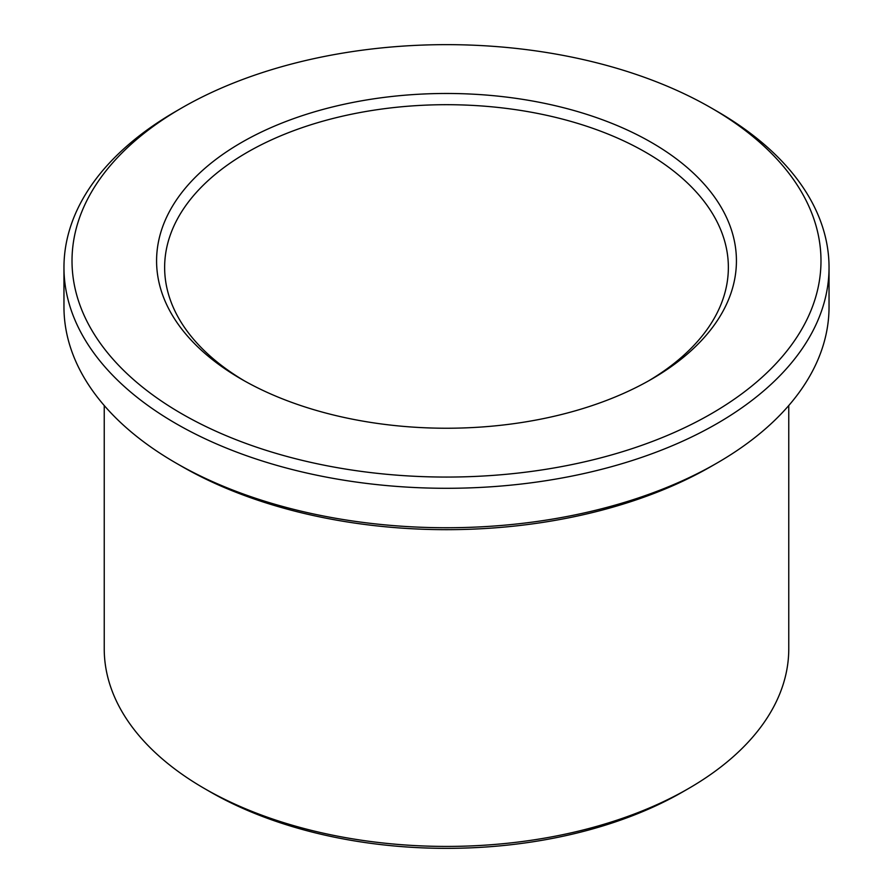 <?xml version="1.0" encoding="UTF-8"?>
<svg xmlns="http://www.w3.org/2000/svg" width="893" height="893" viewBox="0 0 893 893"><rect width="100%" height="100%" fill="white"/><g stroke="black" fill="none" stroke-linecap="round" stroke-linejoin="round"><path stroke-width="1.34" d="M711.297 107.975A374.48 216.206 180 0 1 711.308 107.975A374.48 216.206 180 0 1 711.297 413.738A374.48 216.206 180 0 1 181.703 413.738A374.48 216.206 180 0 1 181.692 107.975A374.48 216.206 180 0 1 711.297 107.975L716.99 111.268A382.539 220.85 180 0 1 717.001 111.268A382.539 220.85 180 0 1 829.039 267.431A382.539 220.85 180 0 1 446.5 488.292A382.539 220.85 180 0 1 63.961 267.431A382.539 220.85 180 0 1 175.999 111.268L181.692 107.975M829.039 267.431L829.039 306.891A382.539 220.85 180 0 1 717.001 463.054A382.539 220.85 180 0 1 175.999 463.054A382.539 220.85 180 0 1 63.961 306.891L63.961 267.431M244.381 380.853A281.864 162.738 180 0 1 164.636 267.431A281.864 162.738 180 0 1 338.637 117.083A281.864 162.738 180 0 1 645.806 152.357A281.864 162.738 180 0 1 728.364 267.431A281.864 162.738 180 0 1 648.619 380.853M651.51 142.5A289.924 167.382 180 0 1 651.51 379.212A289.924 167.382 180 0 1 241.49 379.212A289.924 167.382 180 0 1 241.501 142.5A289.924 167.382 180 0 1 651.51 142.5M788.765 405.522L788.765 648.82A342.265 197.61 180 0 1 688.525 788.541L682.832 791.834A334.216 192.955 180 0 1 210.168 791.834L204.475 788.541A342.265 197.61 180 0 1 104.235 648.82L104.235 405.522M688.525 788.541A342.265 197.61 180 0 1 204.475 788.541M717.001 463.054L711.308 466.336A374.48 216.206 180 0 1 181.692 466.336L175.999 463.054M711.308 107.975L717.001 111.268"/></g></svg>
